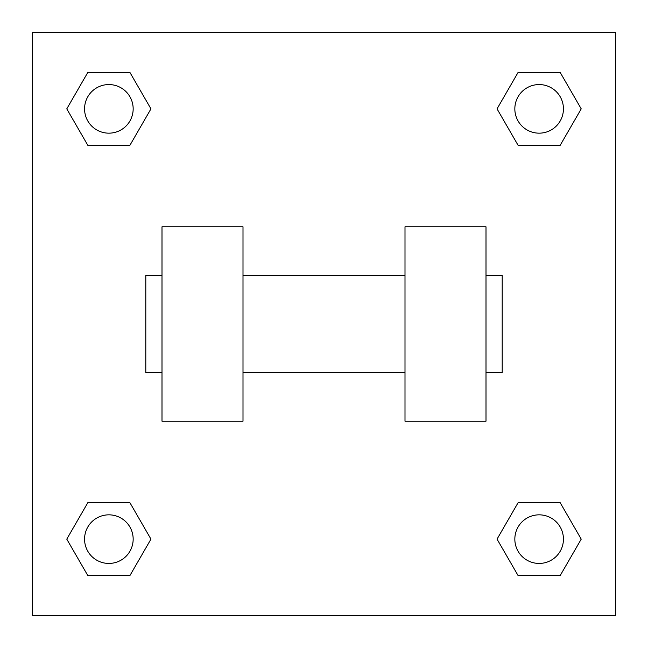 <?xml version="1.0" encoding="UTF-8"?>
<svg xmlns="http://www.w3.org/2000/svg" width="648" height="648" viewBox="0 0 648 648"><rect width="100%" height="100%" fill="white"/><g stroke="black" fill="none" stroke-linecap="round" stroke-linejoin="round"><path stroke-width="0.97" d="M150.952 108.864L129.908 145.314L87.82 145.314L66.776 108.864L87.82 72.414L129.908 72.414L150.952 108.864L129.908 145.314L114.437 145.314M114.437 502.686L129.908 502.686L150.952 539.136L129.908 575.586L87.82 575.586L66.776 539.136L87.82 502.686L129.908 502.686M533.563 145.314L518.092 145.314L497.048 108.864L518.092 72.414L560.18 72.414L581.224 108.864L560.18 145.314L518.092 145.314M497.048 539.136L518.092 502.686L560.18 502.686L581.224 539.136L560.18 575.586L518.092 575.586L497.048 539.136L518.092 502.686L533.563 502.686M518.092 502.686L560.18 502.686L518.092 502.686M560.18 575.586L518.092 575.586L560.18 575.586L581.224 539.136M563.436 539.136A24.3 24.3 0 0 0 526.986 518.092A24.3 24.3 0 0 0 526.986 560.18A24.3 24.3 0 0 0 563.436 539.136M129.908 575.586L87.82 575.586L129.908 575.586L150.952 539.136M133.164 539.136A24.3 24.3 0 0 0 96.714 518.092A24.3 24.3 0 0 0 96.714 560.18A24.3 24.3 0 0 0 133.164 539.136M518.092 72.414L560.18 72.414L518.092 72.414L497.048 108.864M563.436 108.864A24.3 24.3 0 0 0 526.986 87.82A24.3 24.3 0 0 0 526.986 129.908A24.3 24.3 0 0 0 563.436 108.864M87.82 72.414L129.908 72.414L87.82 72.414L66.776 108.864M129.908 145.314L87.82 145.314L129.908 145.314M133.164 108.864A24.3 24.3 0 0 0 96.714 87.82A24.3 24.3 0 0 0 96.714 129.908A24.3 24.3 0 0 0 133.164 108.864M615.6 32.4L615.6 615.6L32.4 615.6L32.4 32.4L615.6 32.4M66.776 539.136L87.82 502.686M581.224 108.864L560.18 145.314M405 226.8L405 421.2L486 421.2L486 226.8L405 226.8M243 421.2L243 226.8L162 226.8L162 421.2L243 421.2M486 372.6L502.2 372.6L502.2 275.4L486 275.4M162 275.4L145.8 275.4L145.8 372.6L162 372.6M405 275.4L243 275.4M405 372.6L243 372.6"/></g></svg>

